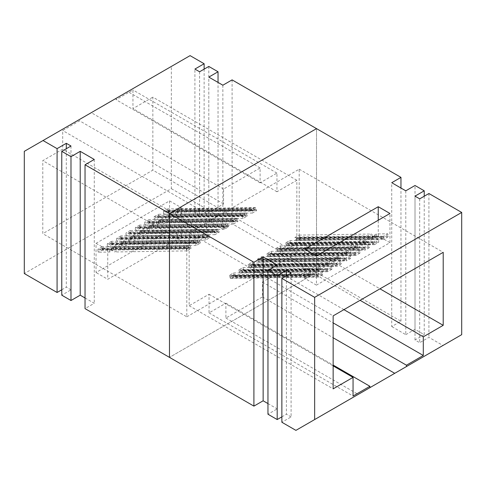 <?xml version="1.0" encoding="UTF-8"?>
<svg xmlns="http://www.w3.org/2000/svg" width="486" height="486" viewBox="0 0 486 486"><rect width="100%" height="100%" fill="white"/><g stroke="black" fill="none" stroke-linecap="round" stroke-linejoin="round"><path stroke-width="0.36" stroke-dasharray="2.43 1.82" d="M158.946 217.133L157.816 217.783L243.286 216.519L244.415 215.863L158.946 217.133L158.412 215.62L157.282 216.276L242.751 215.006L242.022 215.432L154.117 216.732L154.117 218.56L158.333 216.13L158.333 214.296L154.117 216.732M157.816 217.783L157.282 216.276M242.022 215.432L243.091 218.451L247.307 216.021L246.238 212.996L245.624 213.348L169.146 214.484L168.083 215.098L244.561 213.962L243.881 214.356L158.412 215.62M246.238 212.996L158.333 214.296M242.751 215.006L243.286 216.519M244.415 215.863L243.881 214.356M244.561 213.962L245.096 215.474L246.153 214.861L245.624 213.348M102.133 246.742L97.917 249.178L97.917 251.007L102.133 248.577L102.133 246.742L113.839 246.572L113.839 249.61L102.558 249.774L102.133 248.577M120.868 235.929L116.652 238.359L116.652 240.193L120.868 237.757L120.868 235.929L132.575 235.753L137.726 232.782L126.014 232.952L126.014 234.787L130.23 232.351L130.23 230.522L126.014 232.952M139.597 225.115L135.381 227.545L135.381 229.38L139.597 226.944L139.597 225.115L151.304 224.939L151.304 227.977L140.023 228.147L139.597 226.944M255.6 207.589L254.986 207.941L178.508 209.077L177.451 209.691L253.929 208.555L253.249 208.95L167.779 210.213L166.649 210.869L252.119 209.6L251.39 210.019L252.459 213.044L256.669 210.608L255.6 207.589L179.401 208.719L181.278 207.637L169.571 200.876L96.046 243.328L96.046 272.525L169.571 230.078L181.278 236.834L107.752 279.286L96.046 272.525M169.571 200.876L169.571 230.078M111.501 241.335L107.285 243.772L107.285 245.6L111.501 243.17L111.501 241.335L123.207 241.159L123.207 244.203L111.926 244.367L111.501 243.17M148.965 219.708L144.749 222.138L144.749 223.973L148.965 221.537L148.965 219.708L160.672 219.532L165.823 216.556L170.957 219.52L175.167 217.084L170.039 214.126L170.039 217.163L158.752 217.333L158.333 216.13M167.694 208.889L163.478 211.325L163.478 213.154L167.694 210.724L167.694 208.889L179.401 208.719L179.401 211.756L168.12 211.92L167.694 210.724M246.153 214.861L169.681 215.997L169.146 214.484M247.307 216.021L175.167 217.084M169.681 215.997L168.618 216.61L168.083 215.098M154.117 218.56L154.542 219.763L158.752 217.333M170.039 217.163L165.823 219.599L154.542 219.763M165.823 219.599L165.823 216.556M243.091 218.451L170.957 219.52M168.618 216.61L245.096 215.474M135.381 229.38L135.807 230.577L140.023 228.147M163.478 213.154L163.904 214.356L168.12 211.92M251.39 210.019L163.478 211.325M151.304 227.977L147.088 230.413L147.088 227.375L135.381 227.545M147.088 230.413L135.807 230.577M116.652 240.193L117.077 241.396L121.287 238.96L120.868 237.757M144.749 223.973L145.174 225.17L149.39 222.74L148.965 221.537M236.87 218.402L236.257 218.755L159.779 219.891L158.715 220.504L235.194 219.368L234.513 219.763L149.05 221.027L147.914 221.683L233.383 220.413L232.654 220.838L233.723 223.858L237.94 221.428L236.87 218.402L160.672 219.532L160.672 222.57L156.456 225.006L156.456 221.968L144.749 222.138M156.456 225.006L145.174 225.17M123.207 244.203L118.991 246.633L118.991 243.595L107.285 243.772M107.285 245.6L107.71 246.803L111.926 244.367M118.991 246.633L107.71 246.803M96.046 243.328L107.752 250.083L107.752 279.286M185.822 247.872L186.891 250.898L191.107 248.461L190.038 245.442L189.425 245.795L112.946 246.931L111.889 247.538L188.361 246.408L187.687 246.797L102.218 248.067L101.088 248.717L186.551 247.453L185.822 247.872L97.917 249.178M190.038 245.442L113.839 246.572L118.991 243.595L124.124 246.56L128.34 244.124L123.207 241.159L128.359 238.189L116.652 238.359M179.401 211.756L175.191 214.186L163.904 214.356M175.191 214.186L175.191 211.149L180.318 214.113L184.534 211.677L179.401 208.719M218.135 229.216L217.521 229.574L141.043 230.704L139.986 231.318L216.464 230.188L215.784 230.577L130.315 231.846L129.185 232.496L214.654 231.233L213.925 231.652L214.994 234.671L219.204 232.241L218.135 229.216L141.936 230.346L141.936 233.383L130.655 233.553L130.23 232.351M213.925 231.652L137.726 232.782L142.854 235.74L147.07 233.31L141.936 230.346L130.23 230.522M223.287 226.245L224.356 229.264L228.572 226.834L227.503 223.809L226.889 224.168L150.411 225.297L149.354 225.911L225.826 224.775L225.152 225.17L139.682 226.433L138.553 227.09L224.016 225.82L223.287 226.245L147.088 227.375L152.221 230.334L156.437 227.904L151.304 224.939L156.456 221.968L161.589 224.927L165.805 222.497L160.672 219.532M227.503 223.809L151.304 224.939M128.359 241.226L128.359 238.189L133.492 241.153L137.702 238.717L132.575 235.753L132.575 238.796L128.359 241.226L117.077 241.396M97.917 251.007L98.342 252.21L102.558 249.774M113.839 249.61L109.623 252.04L98.342 252.21M109.623 252.04L109.623 249.002L114.757 251.967L118.973 249.531L113.839 246.572M232.654 220.838L156.456 221.968M186.8 316.811L296.855 253.273L296.855 180.27L276.953 191.763L276.953 173.107L260.095 182.839L260.095 167.968L223.566 189.06L223.566 203.932L206.708 213.664L206.708 232.32L186.8 243.808L186.8 316.811L42.798 233.675L42.798 160.672L62.7 149.178L62.7 130.521L79.558 120.789L79.558 119.441L171.351 66.442L171.351 188.653L24.3 273.551M296.855 253.273L152.853 170.136L42.798 233.675M170.039 214.126L175.191 211.149M141.936 230.346L147.088 227.375M107.752 250.083L109.623 249.002M132.575 238.796L121.287 238.96M195.19 242.465L196.259 245.491L200.475 243.055L199.406 240.035L198.792 240.388L122.314 241.524L121.251 242.131L197.729 241.001L197.049 241.39L111.58 242.66L110.45 243.31L195.919 242.046L195.19 242.465L118.991 243.595M199.406 240.035L123.207 241.159M126.014 234.787L126.439 235.983L130.655 233.553M222.861 85.208L222.861 229.052L232.089 223.724L316.526 272.47L169.474 357.368L316.526 272.47L316.526 128.632L316.526 272.47L400.962 321.222L391.734 326.549L391.734 182.706M85.038 297.967L94.266 303.294L85.038 308.622M70.992 146.013L70.992 289.856L61.765 295.184M70.992 289.856L66.309 287.153L66.309 148.722M61.765 289.778L66.309 287.153M171.351 188.653L204.132 207.583L194.904 212.911L199.588 215.614L208.816 210.286L218.038 215.614L208.816 220.936L208.816 77.098M222.861 229.052L208.816 220.936M160.672 222.57L149.39 222.74M141.936 233.383L137.726 235.819L126.439 235.983M137.726 235.819L137.726 232.782M181.278 207.637L181.278 236.834M204.557 237.059L205.627 240.084L209.843 237.648L208.773 234.623L208.154 234.981L131.682 236.111L130.619 236.725L207.097 235.595L206.416 235.983L120.947 237.253L119.817 237.903L205.286 236.639L204.557 237.059L128.359 238.189M208.773 234.623L132.575 235.753M178.508 209.077L179.042 210.59L255.521 209.454L254.986 207.941M253.249 208.95L253.783 210.456L168.314 211.726L167.184 212.376L166.649 210.869M168.314 211.726L167.779 210.213M253.929 208.555L254.464 210.067L255.521 209.454M253.783 210.456L252.653 211.112L252.119 209.6M179.042 210.59L177.985 211.197L177.451 209.691M177.985 211.197L254.464 210.067M167.184 212.376L252.653 211.112M252.459 213.044L180.318 214.113M256.669 210.608L184.534 211.677M186.551 247.453L187.086 248.966L101.623 250.229L101.088 248.717M102.218 248.067L102.753 249.579L188.222 248.31L187.687 246.797M191.107 248.461L118.973 249.531M188.361 246.408L188.896 247.921L189.959 247.307L189.425 245.795M188.222 248.31L187.086 248.966M186.891 250.898L114.757 251.967M189.959 247.307L113.481 248.437L112.424 249.051L188.896 247.921M112.424 249.051L111.889 247.538M113.481 248.437L112.946 246.931M102.753 249.579L101.623 250.229M150.411 225.297L150.946 226.81L227.424 225.674L226.889 224.168M224.356 229.264L152.221 230.334M225.826 224.775L226.361 226.288L149.888 227.424L149.354 225.911M224.016 225.82L224.55 227.333L225.686 226.683L225.152 225.17M227.424 225.674L226.361 226.288M225.686 226.683L140.217 227.946L139.682 226.433M228.572 226.834L156.437 227.904M140.217 227.946L139.087 228.602L224.55 227.333M139.087 228.602L138.553 227.09M150.946 226.81L149.888 227.424M141.043 230.704L141.578 232.217L218.056 231.087L217.521 229.574M219.204 232.241L147.07 233.31M130.315 231.846L130.849 233.353L216.319 232.089L215.784 230.577M130.849 233.353L129.719 234.009L129.185 232.496M214.654 231.233L215.189 232.739L129.719 234.009M141.578 232.217L140.521 232.83L139.986 231.318M214.994 234.671L142.854 235.74M216.464 230.188L216.999 231.694L218.056 231.087M216.319 232.089L215.189 232.739M140.521 232.83L216.999 231.694M149.05 221.027L149.579 222.539L235.048 221.276L234.513 219.763M233.723 223.858L161.589 224.927M233.383 220.413L233.918 221.926L148.449 223.196L147.914 221.683M237.94 221.428L165.805 222.497M235.194 219.368L235.728 220.881L159.25 222.017L158.715 220.504M236.257 218.755L236.791 220.267L160.313 221.403L159.25 222.017M160.313 221.403L159.779 219.891M149.579 222.539L148.449 223.196M235.048 221.276L233.918 221.926M236.791 220.267L235.728 220.881M296.855 180.27L152.853 97.133L152.853 170.136M196.259 245.491L124.124 246.56M200.475 243.055L128.34 244.124M186.8 243.808L42.798 160.672M205.627 240.084L133.492 241.153M209.843 237.648L137.702 238.717M24.3 151.34L79.558 119.441M116.087 98.348L116.087 99.703L132.945 89.965L132.945 108.621L152.853 97.133M197.049 241.39L197.583 242.903L112.114 244.172L110.984 244.823L110.45 243.31M112.114 244.172L111.58 242.66M122.314 241.524L122.849 243.03L199.327 241.9L198.792 240.388M197.729 241.001L198.264 242.514L199.327 241.9M197.583 242.903L196.453 243.559L195.919 242.046M110.984 244.823L196.453 243.559M122.849 243.03L121.786 243.644L121.251 242.131M121.786 243.644L198.264 242.514M232.089 79.88L232.089 223.724M94.266 159.451L94.266 303.294M218.038 215.614L218.038 82.426M208.816 66.442L208.816 210.286M194.904 212.911L194.904 69.067M199.588 71.77L199.588 215.614M190.081 55.629L171.351 66.442M204.132 207.583L204.132 69.146M206.416 235.983L206.951 237.496L121.482 238.76L120.352 239.416L119.817 237.903M121.482 238.76L120.947 237.253M207.097 235.595L207.631 237.101L131.153 238.237L130.619 236.725M206.951 237.496L205.821 238.146L205.286 236.639M207.631 237.101L208.688 236.494L208.154 234.981M208.688 236.494L132.216 237.624L131.153 238.237M132.216 237.624L131.682 236.111M120.352 239.416L205.821 238.146M276.953 191.763L132.945 108.621M206.708 232.32L62.7 149.178M206.708 213.664L62.7 130.521M260.095 182.839L116.087 99.703M260.095 167.968L127.794 91.587M276.953 173.107L132.945 89.965M223.566 203.932L79.558 120.789M223.566 189.06L91.271 112.679M373.388 242.113L372.258 242.769L286.789 244.033L287.919 243.383L373.388 242.113L373.922 243.626L372.792 244.282L287.323 245.545L286.594 245.965L374.499 244.665L374.499 242.83L378.716 240.4L378.716 242.228L374.499 244.665M372.258 242.769L372.792 244.282M286.594 245.965L285.525 242.945L289.741 240.509L290.81 243.535L290.197 243.887L366.669 242.757L365.612 243.371L289.134 244.501L288.453 244.895L373.922 243.626M290.81 243.535L378.716 242.228M287.323 245.545L286.789 244.033M287.919 243.383L288.453 244.895M289.134 244.501L288.599 242.988L289.662 242.38L290.197 243.887M322.522 274.675L318.306 277.111L318.306 275.276L322.522 272.846L322.522 274.675L310.809 274.851L310.809 271.814L322.097 271.644L322.522 272.846M341.251 263.862L337.035 266.292L337.035 264.463L341.251 262.027L341.251 263.862L329.544 264.032L334.696 261.061L346.403 260.885L346.403 259.056L350.619 256.62L350.619 258.455L346.403 260.885M359.986 253.048L355.77 255.478L355.77 253.649L359.986 251.213L359.986 253.048L348.274 253.218L348.274 250.181L359.561 250.017L359.986 251.213M300.178 238.128L299.558 238.48L376.036 237.35L374.979 237.958L298.501 239.094L297.821 239.489L383.29 238.219L382.16 238.869L296.691 240.139L295.962 240.558L294.893 237.539L299.109 235.103L300.178 238.128L376.377 236.998L378.248 235.917L389.954 242.672L316.429 285.124L316.429 255.922M389.954 242.672L389.954 213.476M331.883 269.268L327.667 271.704L327.667 269.87L331.883 267.44L331.883 269.268L320.177 269.444L320.177 266.401L331.458 266.237L331.883 267.44M369.348 247.641L365.132 250.071L365.132 248.243L369.348 245.807L369.348 247.641L357.641 247.811L362.793 244.841L357.66 241.876L361.876 239.44L367.009 242.405L367.009 239.367L378.29 239.197L378.716 240.4M388.083 236.822L383.867 239.258L383.867 237.423L388.083 234.993L388.083 236.822L376.377 236.998L376.377 233.96L387.658 233.79L388.083 234.993M289.662 242.38L366.134 241.244L366.669 242.757M289.741 240.509L361.876 239.44M366.134 241.244L365.077 241.858L365.612 243.371M374.499 242.83L374.074 241.633L378.29 239.197M367.009 239.367L362.793 241.797L374.074 241.633M362.793 241.797L362.793 244.841M285.525 242.945L357.66 241.876M365.077 241.858L288.599 242.988M355.77 253.649L355.345 252.447L359.561 250.017M383.867 237.423L383.442 236.226L387.658 233.79M295.962 240.558L383.867 239.258M348.274 250.181L344.064 252.617L344.064 255.654L355.77 255.478M344.064 252.617L355.345 252.447M337.035 264.463L336.61 263.26L340.826 260.83L341.251 262.027M365.132 248.243L364.713 247.04L368.923 244.604L369.348 245.807M281.443 248.941L280.829 249.294L357.307 248.164L356.244 248.777L279.766 249.907L279.092 250.302L364.555 249.032L363.425 249.689L277.956 250.952L277.227 251.377L276.157 248.352L280.373 245.916L281.443 248.941L357.641 247.811L357.641 244.774L353.425 247.204L353.425 250.247L365.132 250.071M353.425 247.204L364.713 247.04M320.177 266.401L315.961 268.837L315.961 271.874L327.667 271.704M327.667 269.87L327.248 268.667L331.458 266.237M315.961 268.837L327.248 268.667M316.429 285.124L304.722 278.363L304.722 249.166M230.4 278.411L229.331 275.392L233.541 272.956L234.61 275.981L233.997 276.334L310.475 275.197L309.412 275.811L232.94 276.947L232.259 277.336L317.729 276.072L316.599 276.722L231.129 277.992L230.4 278.411L318.306 277.111M234.61 275.981L310.809 274.851L315.961 271.874L310.833 268.916L315.043 266.48L320.177 269.444L325.328 266.468L337.035 266.292M376.377 233.96L372.161 236.39L383.442 236.226M372.161 236.39L372.161 239.428L367.027 236.469L371.243 234.033L376.377 236.998M262.713 259.755L262.094 260.113L338.572 258.977L337.515 259.591L261.037 260.721L260.356 261.116L345.825 259.852L344.695 260.502L259.226 261.766L258.497 262.191L257.428 259.166L261.644 256.736L262.713 259.755L338.912 258.625L338.912 255.587L350.193 255.423L350.619 256.62M258.497 262.191L334.696 261.061L329.563 258.096L333.779 255.666L338.912 258.625L350.619 258.455M267.865 256.784L266.796 253.759L271.006 251.329L272.075 254.348L271.461 254.707L347.94 253.571L346.876 254.184L270.404 255.314L269.724 255.709L355.193 254.439L354.063 255.095L268.594 256.359L267.865 256.784L344.064 255.654L338.93 252.69L343.146 250.26L348.274 253.218L353.425 250.247L348.298 247.283L352.508 244.847L357.641 247.811M272.075 254.348L348.274 253.218M325.328 263.43L325.328 266.468L320.195 263.503L324.411 261.073L329.544 264.032L329.544 260.994L325.328 263.43L336.61 263.26M318.306 275.276L317.88 274.08L322.097 271.644M310.809 271.814L306.599 274.244L317.88 274.08M306.599 274.244L306.599 277.281L301.466 274.323L305.682 271.887L310.809 274.851M277.227 251.377L353.425 250.247M189.145 232.727L299.2 169.189L299.2 242.192L279.292 253.68L279.292 272.336L262.434 282.068L262.434 296.94L225.905 318.032L225.905 303.161L209.047 312.893L209.047 294.237L189.145 305.73L189.145 232.727L333.147 315.864M299.2 169.189L443.202 252.325M367.009 242.405L372.161 239.428M338.912 258.625L344.064 255.654M304.722 278.363L306.599 277.281M329.544 260.994L340.826 260.83M239.762 273.004L238.693 269.979L242.909 267.549L243.978 270.568L243.365 270.927L319.843 269.791L318.78 270.404L242.301 271.54L241.627 271.929L327.09 270.666L325.96 271.316L240.491 272.585L239.762 273.004L315.961 271.874M243.978 270.568L320.177 269.444M346.403 259.056L345.977 257.853L350.193 255.423M357.641 244.774L368.923 244.604M338.912 255.587L334.696 258.023L345.977 257.853M334.696 258.023L334.696 261.061M378.248 235.917L378.248 220.231M249.13 267.598L248.06 264.572L252.277 262.142L253.346 265.162L252.732 265.52L329.204 264.384L328.147 264.998L251.669 266.134L250.989 266.522L336.458 265.259L335.328 265.909L249.859 267.179L249.13 267.598L325.328 266.468M253.346 265.162L329.544 264.032M376.036 237.35L375.502 235.838L299.024 236.968L299.558 238.48M297.821 239.489L297.286 237.976L382.755 236.706L381.625 237.362L382.16 238.869M382.755 236.706L383.29 238.219M298.501 239.094L297.967 237.581L299.024 236.968M297.286 237.976L296.156 238.626L296.691 240.139M375.502 235.838L374.445 236.451L374.979 237.958M374.445 236.451L297.967 237.581M381.625 237.362L296.156 238.626M294.893 237.539L367.027 236.469M299.109 235.103L371.243 234.033M231.129 277.992L230.595 276.479L316.064 275.216L316.599 276.722M317.729 276.072L317.194 274.56L231.725 275.829L232.259 277.336M233.541 272.956L305.682 271.887M232.94 276.947L232.405 275.434L233.462 274.821L233.997 276.334M231.725 275.829L230.595 276.479M229.331 275.392L301.466 274.323M233.462 274.821L309.94 273.691L308.877 274.304L232.405 275.434M308.877 274.304L309.412 275.811M309.94 273.691L310.475 275.197M317.194 274.56L316.064 275.216M347.94 253.571L347.405 252.058L270.927 253.194L271.461 254.707M266.796 253.759L338.93 252.69M270.404 255.314L269.87 253.807L346.342 252.671L346.876 254.184M268.594 256.359L268.059 254.852L269.189 254.196L269.724 255.709M270.927 253.194L269.87 253.807M269.189 254.196L354.659 252.933L355.193 254.439M271.006 251.329L343.146 250.26M354.659 252.933L353.529 253.583L268.059 254.852M353.529 253.583L354.063 255.095M347.405 252.058L346.342 252.671M338.572 258.977L338.037 257.465L261.559 258.601L262.094 260.113M261.644 256.736L333.779 255.666M345.825 259.852L345.291 258.339L259.822 259.603L260.356 261.116M345.291 258.339L344.161 258.989L344.695 260.502M259.226 261.766L258.692 260.259L344.161 258.989M338.037 257.465L336.98 258.078L337.515 259.591M257.428 259.166L329.563 258.096M261.037 260.721L260.502 259.214L261.559 258.601M259.822 259.603L258.692 260.259M336.98 258.078L260.502 259.214M364.555 249.032L364.02 247.52L278.557 248.789L279.092 250.302M276.157 248.352L348.298 247.283M277.956 250.952L277.421 249.44L362.89 248.176L363.425 249.689M280.373 245.916L352.508 244.847M279.766 249.907L279.231 248.395L355.709 247.265L356.244 248.777M280.829 249.294L280.294 247.787L356.773 246.651L355.709 247.265M356.773 246.651L357.307 248.164M364.02 247.52L362.89 248.176M278.557 248.789L277.421 249.44M280.294 247.787L279.231 248.395M299.2 242.192L379.979 288.83M238.693 269.979L310.833 268.916M242.909 267.549L315.043 266.48M189.145 305.73L333.147 388.867M248.06 264.572L320.195 263.503M252.277 262.142L324.411 261.073M241.627 271.929L241.092 270.416L326.556 269.153L325.426 269.803L325.96 271.316M326.556 269.153L327.09 270.666M319.843 269.791L319.308 268.284L242.83 269.414L243.365 270.927M242.301 271.54L241.767 270.028L242.83 269.414M241.092 270.416L239.956 271.073L240.491 272.585M325.426 269.803L239.956 271.073M319.308 268.284L318.245 268.892L318.78 270.404M318.245 268.892L241.767 270.028M400.962 321.222L400.962 188.033M405.786 190.816L405.786 334.66L391.734 326.549M424.235 196.223L424.235 334.66L415.008 329.332L415.008 185.488M419.691 198.847L419.691 342.691L428.919 337.363L442.965 345.473L461.7 334.66M424.235 334.66L415.008 339.987L419.691 342.691M415.008 339.987L415.008 196.144M428.919 193.519L428.919 337.363M291.096 273.089L291.096 416.933L281.868 422.261M277.184 265.064L277.184 408.902L267.962 414.23M291.096 416.933L286.412 414.23L286.412 275.793M267.962 403.574L277.184 408.902M405.786 334.66L415.008 329.332M281.868 416.854L286.412 414.23M250.989 266.522L250.454 265.01L335.923 263.746L334.793 264.396L335.328 265.909M335.923 263.746L336.458 265.259M251.669 266.134L251.134 264.621L327.613 263.485L328.147 264.998M250.454 265.01L249.324 265.666L249.859 267.179M251.134 264.621L252.198 264.007L252.732 265.52M252.198 264.007L328.67 262.871L327.613 263.485M328.67 262.871L329.204 264.384M334.793 264.396L249.324 265.666M279.292 253.68L360.077 300.318M209.047 294.237L333.147 365.885M209.047 312.893L353.055 396.035M262.434 282.068L333.147 322.898M262.434 296.94L333.147 337.77M279.292 272.336L343.918 309.649M225.905 303.161L333.147 365.077M225.905 318.032L358.206 394.413L369.913 387.652M295.919 430.371L442.965 345.473"/><path stroke-width="0.73" d="M85.038 308.622L169.474 357.368L169.474 213.53L316.526 128.632L169.474 213.53L169.474 357.368L253.911 406.12L253.911 262.276L85.038 164.778L85.038 308.622M80.214 295.184L80.214 151.34L70.992 156.668L61.765 151.34L61.765 295.184L70.992 300.512L80.214 295.184L85.038 297.967M66.309 148.722L66.309 143.309L57.081 148.637L43.035 140.527L24.3 151.34L24.3 273.551L57.081 292.481L61.765 289.778M333.147 337.77L394.729 373.321L461.7 334.66L461.7 212.449L428.919 193.519L419.691 198.847L415.008 196.144L424.235 190.816L415.008 185.488L405.786 190.816L391.734 182.706L400.962 177.378L232.089 79.88L222.861 85.208L208.816 77.098L218.038 71.77L208.816 66.442L199.588 71.77L194.904 69.067L204.132 63.739L190.081 55.629L43.035 140.527M85.038 164.778L94.266 159.451L80.214 151.34M218.038 82.426L218.038 71.77M204.132 69.146L204.132 63.739M57.081 292.481L57.081 148.637M70.992 300.512L70.992 156.668M66.309 143.309L70.992 146.013L61.765 151.34M316.429 255.922L389.954 213.476L378.248 206.714L304.722 249.166L316.429 255.922M379.979 288.83L443.202 325.328L443.202 252.325L333.147 315.864L333.147 388.867L353.055 377.379L353.055 396.035L369.913 386.297L369.913 387.652L314.649 419.558L314.649 297.347L281.868 278.417L291.096 273.089L286.412 270.386L277.184 275.714L267.962 270.386L277.184 265.064L263.139 256.948L253.911 262.276M461.7 212.449L314.649 297.347M378.248 220.231L378.248 206.714M406.442 366.559L406.442 365.211L423.3 355.479L423.3 336.822L443.202 325.328M400.962 188.033L400.962 177.378M253.911 406.12L263.139 400.792L263.139 256.948M424.235 196.223L424.235 190.816M281.868 278.417L281.868 422.261L295.919 430.371L314.649 419.558M267.962 270.386L267.962 414.23L277.184 419.558L277.184 275.714M286.412 275.793L286.412 270.386M263.139 400.792L267.962 403.574M277.184 419.558L281.868 416.854M360.077 300.318L423.3 336.822M333.147 365.885L353.055 377.379M333.147 322.898L406.442 365.211M343.918 309.649L423.3 355.479M333.147 365.077L369.913 386.297M358.206 394.413L394.729 373.321"/></g></svg>
